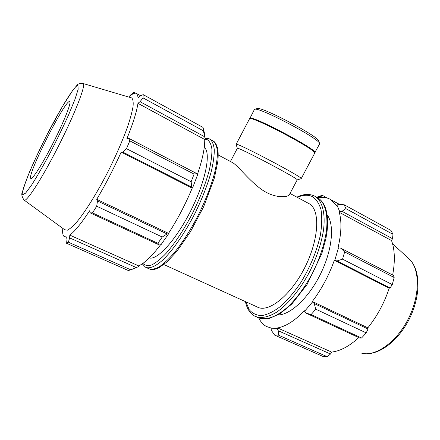 <?xml version="1.0" encoding="UTF-8"?>
<svg xmlns="http://www.w3.org/2000/svg" width="440" height="440" viewBox="0 0 440 440"><rect width="100%" height="100%" fill="white"/><g stroke="black" fill="none" stroke-linecap="round" stroke-linejoin="round"><path stroke-width="0.66" d="M231.82 162.25L232.936 162.85C238.579 166.331 248.908 180.477 261.982 189.772C274.918 198.748 288.118 197.428 289.394 194.623L297.193 179.894L301.191 178.651L314.639 153.274C318.83 150.981 248.985 114.153 249.458 118.91L236.115 144.342C234.751 141.295 304.475 178.057 301.191 178.651M163.834 264.555L257.059 306.889C267.944 313.379 290.329 296.18 304.645 267.845C319.083 239.58 320.402 210.111 309.397 203.852L308.077 203.143M258.781 317.966C260.634 321.899 263.208 324.748 266.492 326.507L271.216 328.059L270.947 328.796L271.684 330.836L274.654 335.11L278.382 335.104L278.267 330.764L277.382 328.691L270.947 328.796M277.382 328.691L277.579 327.943C285.802 326.475 294.75 320.755 304.425 310.772L306.064 313.132L311.135 314.578L315.766 309.172L314.226 303.556L312.499 301.972L304.53 311.35M312.499 301.972L312.301 301.499C321.591 289.207 328.928 275.478 334.312 260.326L337.013 260.959L342.534 259.16L344.663 251.922L340.797 248.182L338.486 247.819L334.774 260.315M338.486 247.819L337.992 247.979C341.413 233.42 341.841 221.529 339.268 212.295L339.763 211.745L342.001 211.316L345.879 208.637L344.185 204.765L339.07 204.441L336.925 205.007L339.763 211.745M336.925 205.007L336.474 205.629L330.897 199.716C327.36 197.532 323.279 196.856 318.643 197.687L318.89 197.021L322.256 195.283L316.652 197.225M317.053 197.417L318.89 197.021M278.064 314.969C290.433 314.925 309.018 297.577 320.666 273.713C332.376 249.876 334.659 224.691 327.184 214.885M277.579 327.943L331.601 352.077L330.5 354.013L278.267 330.764M278.382 335.104L327.239 356.719L330.5 354.013M312.301 301.499L367.846 327.822L367.989 328.993L314.226 303.556M315.766 309.172L366.234 332.893L367.989 328.993M344.663 251.922L394.158 277.508L393.443 275.457L340.797 248.182M344.185 204.765L390.957 230.395L393.008 234.372L345.879 208.637M327.388 198.088L322.256 195.283M320.546 196.323L322.416 197.346M342.001 211.316L392.491 238.722L393.008 234.372M392.491 238.722L391.545 240.587C394.845 249.728 395.214 261.212 392.645 275.044M337.013 260.959L390.115 287.952L392.277 284.598L394.158 277.508M390.115 287.952L389.208 288.206C384.313 302.957 377.19 316.162 367.846 327.822M306.064 313.132L359.706 338.047L361.532 338.019L366.234 332.893M358.76 337.607C349.206 346.319 340.153 351.142 331.601 352.077M274.654 335.11L323.186 356.527L327.239 356.719M392.277 284.598L342.534 259.16M361.532 338.019L311.135 314.578M339.268 212.295L391.545 240.587M334.312 260.326L389.208 288.206M203.819 130.554L202.983 127.397L203.434 130.862L204.633 136.746L205.194 138.837L204.386 132.748M205.194 138.837L204.732 139.486C204.892 147.978 202.433 159.671 197.373 174.565M192.533 188.051L197.56 174.889L196.79 173.58L194.09 174.091L191.153 181.748L191.631 187.055L192.533 188.051L192.198 188.149C185.449 204.303 177.562 219.373 168.537 233.365L168.586 233.805L167.101 233.937L162.245 237.017L157.894 243.309L159.418 245.014L161.079 244.624L168.586 233.805M160.606 244.734C151.976 256.053 144.666 263.103 138.683 265.898L138.397 266.679L130.867 269.846L128.282 270.507L66.369 243.177L66.022 239.679L66.325 236.913L64.24 236.61C62.799 235.543 62.321 232.799 62.799 228.377M137.368 267.113L138.397 266.679M136.296 267.564L69.608 237.886L69.806 235.125C74.701 231.506 81.307 223.388 89.617 210.777L90.112 212.823L159.418 245.014M157.894 243.309L92.505 212.9L90.112 212.823M192.198 188.149L121.193 152.086L122.815 152.075L191.631 187.055M191.153 181.748L126.489 148.676L122.815 152.075M204.732 139.486L137.951 103.34L140.047 101.684L204.633 136.746M203.434 130.862L143.038 97.884L140.047 101.684M143.038 97.884L143.187 94.628L140.366 95.887L138.292 97.697L136.851 93.671L136.015 93.253C134.668 92.939 132.853 93.682 130.576 95.475L132.275 93.715L132.781 93.99M135.35 93.175L133.546 92.191L132.275 93.715M143.187 94.628L202.983 127.397M24.316 200.228L64.713 229.779L67.392 230.191C69.949 228.943 73.249 226.006 77.297 221.386C85.916 210.815 97.438 192.214 108.163 171.298C116.215 155.161 122.678 140.349 127.545 126.868C130.284 118.674 132.121 111.881 133.056 106.486C133.458 102.003 133.001 99.154 131.687 97.928L130.999 97.724M133.546 92.191L128.656 97.026M62.794 228.443L62.673 229.862M66.369 243.177L68.387 242.204L130.867 269.846M69.608 237.886L68.387 242.204M92.505 212.9L96.696 206.206L162.245 237.017M167.101 233.937L97.488 200.998L96.696 206.206M97.488 200.998L96.734 199.337C105.556 184.465 113.707 168.713 121.193 152.086M126.489 148.676L129.805 140.866L194.09 174.091M196.79 173.58L128.689 138.298L129.805 140.866M128.689 138.298L126.874 138.782C133.056 123.382 136.746 111.568 137.951 103.34M168.537 233.365L96.734 199.337M138.683 265.898L69.806 235.125M149.287 257.906C157.262 260.634 176.622 239.299 191.274 209.715C205.997 180.169 211.2 152.152 204.237 147.499M69.729 101.635L69.724 101.629C66.253 97.972 28.853 170.979 30.586 177.969L30.734 178.393C31.9 180.549 42.323 164.307 53.163 142.94C64.026 121.594 71.566 102.471 69.729 101.635M249.733 118.723L254.359 109.56L254.848 109.285C259.132 106.887 319.088 138.496 319.534 143.391L319.583 143.946L314.633 152.944M318.874 141.284L318.791 141.009C318.302 136.219 261.459 106.249 257.23 108.554L256.954 108.636M249.728 118.388C249.271 113.597 319.121 150.425 314.914 152.757M230.434 161.507L237.347 148.34C236.06 145.728 300.075 179.482 297.193 179.894M237.341 148.352L236.115 144.342M316.63 197.214L318.175 198.055C325.083 202.84 328.334 214.781 326.37 231.38C324.319 244.497 319.853 258.143 312.972 272.322C305.597 286.209 297.319 297.638 288.151 306.62C276.204 317.416 265.067 320.991 257.554 317.394M245.448 301.62C246.84 308.567 249.948 313.412 254.777 316.157C260.574 318.742 267.806 317.444 276.48 312.268C288.046 304.409 300.553 289.163 310.062 270.886C316.954 256.68 321.448 243.018 323.538 229.895C325.55 213.29 322.355 201.361 315.507 196.603L313.858 195.718M297.336 197.384C302.885 194.931 307.758 194.607 311.955 196.399C316.047 198.897 319.055 203.264 320.98 209.506C322.157 216.755 321.948 225.341 320.353 235.257C316.75 251.301 310.233 267.069 300.812 282.552C294.371 291.995 287.694 299.877 280.791 306.202C273.999 311.394 267.729 314.529 261.987 315.618C256.729 315.507 252.472 313.527 249.205 309.678L245.9 301.824M392.546 243.744L409.563 259.325C420.992 270.716 420.668 296.549 409.145 319.319C397.557 342.05 377.3 356.736 361.84 353.282C375.76 356.741 396.5 342.188 408.26 318.929C420.107 295.724 420.057 269.533 409.563 259.325L408.133 258.016M204.947 139.183L207.136 139.596C209.616 141.141 211.206 144.331 211.91 149.177C212.036 154.941 211.134 162.063 209.198 170.549C205.425 184.448 199.551 199.304 191.582 215.116C183.255 230.626 174.806 243.326 166.227 253.215C160.842 258.83 156.03 262.724 151.795 264.908C147.989 266.068 145.024 265.562 142.89 263.389M142.28 263.819L145.492 267.223C149.347 268.966 155.205 266.695 162.514 260.26C172.546 250.751 184.509 233.668 194.656 213.983C202.169 198.764 207.74 184.47 211.382 171.105C213.29 162.877 214.264 155.859 214.302 150.046C213.818 145.052 212.504 141.537 210.37 139.508L209.33 138.941M212.355 140.586L213.417 141.163C215.589 143.209 216.937 146.74 217.459 151.745C217.459 157.564 216.519 164.588 214.643 172.816C211.052 186.175 205.513 200.453 198.022 215.644C190.19 230.621 182.061 243.26 173.63 253.561C168.267 259.578 163.35 264.088 158.873 267.08C154.754 269.148 151.349 269.671 148.66 268.642L146.57 267.707M77.979 85.547L78.133 89.342L74.976 99.33L68.684 114.653C63.096 127.034 56.837 139.92 49.902 153.318C43.016 166.122 36.889 176.732 31.532 185.152L25.575 193.144L22.688 194.733L22.963 190.218L26.136 180.521C31.015 167.943 38.715 151.151 47.394 134.046C60.885 107.602 75.273 84.337 77.979 85.547M131.687 97.928L83.182 83.534C80.091 83.094 77.946 83.765 76.758 85.553L72.974 90.024L62.354 106.579L47.394 134.019C40.161 148.297 34.127 161.134 29.299 172.524L23.771 187.115L22.413 192.032C21.23 193.919 21.769 196.576 24.019 200.007C25.834 203.429 41.679 179.212 58.366 146.322C75.075 113.465 86.147 84.684 83.182 83.534L82.83 83.43M309.397 203.852L290.015 193.457M232.936 162.85L218.279 154.99M296.901 197.148C303.919 193.715 310.118 193.534 315.507 196.603L318.175 198.055C325.947 203.462 328.906 214.649 327.052 231.622L325.848 238.876L321.86 253.49L307.115 284.4L291.935 303.908L279.972 313.819L268.78 318.643L259.138 318.104M339.603 204.474L330.897 199.716M204.705 134.068L203.011 127.512M128.667 97.031L131.114 94.468M149.743 269.132C150.876 269.55 152.653 269.582 155.073 269.231L159.022 267.685L167.112 261.811L176.897 251.279L190.471 231.743L203.687 206.679L214.44 177.826L217.91 160.952C218.317 156.002 218.257 151.905 217.729 148.671C216.458 144.37 215.017 141.867 213.417 141.163L210.37 139.508C209.198 138.595 207.465 138.215 205.178 138.38M140.657 95.75L136.851 93.671M257.23 108.554L254.848 109.285M318.791 141.009L319.534 143.391"/></g></svg>
